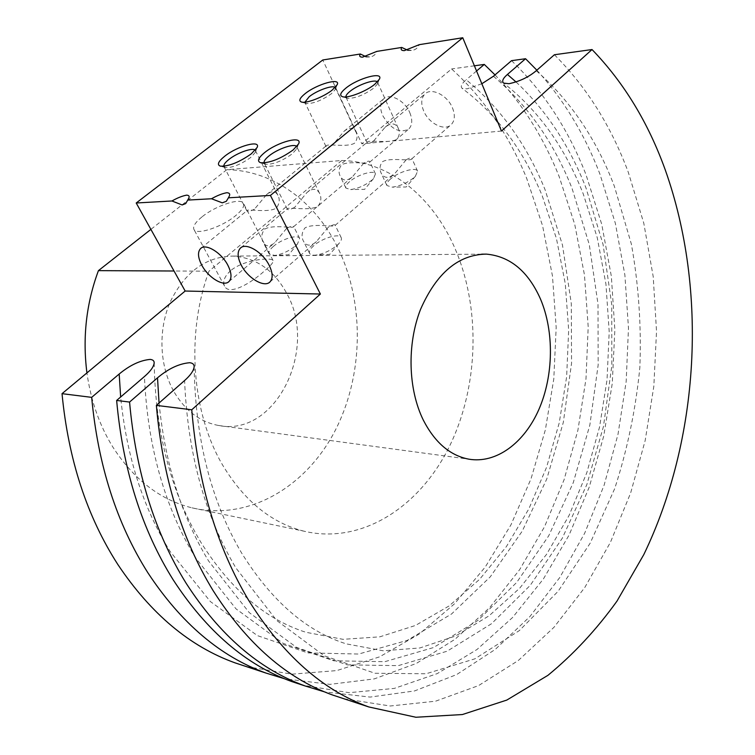 <?xml version="1.0" encoding="UTF-8"?>
<svg xmlns="http://www.w3.org/2000/svg" width="755" height="755" viewBox="0 0 755 755"><rect width="100%" height="100%" fill="white"/><g stroke="black" fill="none" stroke-linecap="round" stroke-linejoin="round"><path stroke-width="0.57" stroke-dasharray="3.77 2.83" d="M407.238 49.99L412.315 50.377C415.599 49.773 417.921 47.867 419.27 44.658M365.514 56.474L370.422 56.889C373.517 56.323 375.65 54.492 376.849 51.397M481.841 83.758L466.996 88.873L462.107 88.335C460.257 86.523 461.616 83.673 466.194 79.775C500.499 108.003 526.801 144.649 545.072 189.713L562.466 245.026L571.299 303.548L571.554 363.315L563.305 422.413L546.771 478.991L522.262 531.114L490.297 576.801L451.584 613.957L407.2 640.41L358.616 654.038L307.842 652.915L257.408 635.616L210.371 601.565L170.083 551.414C143.063 507.738 126.585 456.265 120.649 396.998M201.953 216.921C195.403 222.3 192.714 226.443 193.893 229.36C196.111 235.551 222.159 227.057 235.796 215.524C242.091 210.239 244.658 206.209 243.506 203.435C241.119 197.215 215.6 205.605 201.953 216.921M230.681 270.611C224.48 276.368 222.442 281.539 224.565 286.107C228.963 296.149 251.623 282.832 264.675 270.762C270.875 265.59 273.669 262.174 273.055 260.513C272.074 257.144 244.054 259.371 230.681 270.611M390.514 179.011C387.475 181.71 386.277 183.871 386.9 185.513L392.147 187.146C399.942 186.155 407.247 182.936 414.089 177.519L415.401 176.255L417.581 171.14C416.147 166.619 398.376 171.838 390.514 179.011M406.096 159.871L394.752 173.612C388.665 178.699 384.135 178.529 381.152 173.121C379.265 169.12 379.718 165.298 382.521 161.674C390.694 157.049 410.965 161.796 411.824 158.795L411.881 158.474C411.447 157.37 409.521 157.833 406.096 159.871M345.903 96.904L347.479 98.31C354.888 98.565 363.617 95.196 373.659 88.193L377.396 84.088L377.349 81.955M373.225 141.515C369.639 143.526 367.581 143.922 367.053 142.695L367.128 142.289C368.166 139.184 388.683 143.978 396.809 139.345C399.574 135.806 400.056 132.087 398.244 128.19C395.422 122.838 391.014 122.565 385.012 127.35L373.225 141.515M349.641 181.606C346.526 184.314 345.271 186.466 345.894 188.071L350.641 189.533C357.993 188.58 365.052 185.466 371.809 180.2L373.574 178.501L375.452 173.858C374.074 169.677 357.36 174.745 349.641 181.606M363.816 163.108L352.5 176.755C347.017 181.257 342.93 181.087 340.231 176.245C338.315 172.291 338.787 168.488 341.647 164.807C349.669 160.305 368.893 164.892 369.78 162.099L369.827 161.787C369.365 160.655 367.355 161.098 363.816 163.108M304.907 102.17L306.36 103.567C313.278 103.756 321.611 100.49 331.37 93.771L335.286 89.515L335.126 87.495M332.351 145.281C328.651 147.272 326.519 147.64 325.952 146.394L326.028 146.008C327.075 143.129 346.536 147.744 354.52 143.242C357.341 139.647 357.842 135.928 355.992 132.078C353.434 127.293 349.461 127.019 344.063 131.257L332.351 145.281M273.555 246.253C269.856 249.48 268.402 252.038 269.176 253.925L274.811 255.426C281.983 254.293 288.844 251.132 295.394 245.922L297.555 243.827L299.641 238.382C298.027 234.069 281.709 239.033 273.555 246.253M286.541 228.472L274.801 242.666C269.724 246.942 265.845 246.828 263.165 242.317C260.881 237.9 261.409 233.503 264.731 229.114C273.518 224.056 293.544 228.897 293.676 226.651L293.676 226.547C293.176 225.481 290.798 226.123 286.541 228.472M223.829 166.26L225.528 167.601C232.464 167.78 240.817 164.43 250.603 157.559L255.275 152.444L255.19 150.273M254.463 209.173C250.018 211.485 247.489 212.042 246.876 210.862L246.885 210.72C247.168 208.371 267.478 213.24 276.255 208.172C279.548 203.869 280.105 199.556 277.906 195.252C275.349 190.788 271.583 190.571 266.6 194.601L254.463 209.173M313.835 245.639C310.22 248.857 308.804 251.453 309.607 253.406C310.399 254.86 312.504 255.416 315.911 255.086C323.47 253.888 330.539 250.622 337.117 245.281L338.75 243.714C341.071 241.194 341.892 239.175 341.222 237.655C339.523 232.965 322.168 238.07 313.835 245.639M328.255 227.246L316.449 241.572C310.796 246.423 306.473 246.309 303.482 241.241C301.207 236.73 301.707 232.295 304.982 227.925C313.976 222.706 335.097 227.755 335.154 225.339L335.154 225.235C334.691 224.188 332.389 224.858 328.255 227.246M264.099 162.92L265.939 164.26C273.367 164.505 282.125 161.041 292.194 153.888L296.668 148.905L296.715 146.621M294.676 207.323C290.345 209.682 287.891 210.268 287.315 209.097L287.325 208.946C287.551 206.417 308.965 211.494 317.94 206.257C321.186 201.991 321.715 197.65 319.525 193.252C316.685 188.24 312.485 188.014 306.926 192.572L294.676 207.323M409.767 112.589C412.674 119.734 412.372 125.188 408.851 128.954C399.631 133.673 390.92 129.209 382.7 115.581C379.671 108.333 379.973 102.784 383.625 98.914C389.665 92.686 404.765 100.49 409.767 112.589M452.462 107.861C455.284 115.071 454.887 120.64 451.254 124.575C444.761 131.502 428.831 123.575 423.715 111.042C420.752 103.718 421.158 98.046 424.933 94.007C431.379 87.221 447.441 95.205 452.462 107.861M536.862 70.196C563.57 99.509 584.559 134.069 599.847 173.867L615.344 223.254L624.895 275.056L628.481 328.189L626.169 381.586L618.015 434.248L604.132 485.144L584.672 533.228L559.842 577.415L529.925 616.542L495.327 649.366L456.615 674.602L414.552 690.938L370.148 697.082L324.697 691.92M511.55 60.664C543.676 91.61 568.496 129.615 586.003 174.679L601.735 224.273L611.352 276.33L614.853 329.709L612.277 383.332L603.707 436.135L589.259 487.06L569.091 535.04L543.43 578.915L512.588 617.496L477.009 649.498L437.296 673.592L394.308 688.409L349.112 692.684L303.114 685.295M174.414 392.515C185.721 411.098 200.453 422.092 218.61 425.49C275.566 437.324 318.601 349.263 286.711 293.402C274.188 270.318 256.379 257.87 233.276 256.087C206.228 256.445 185.268 271.602 170.394 301.538C157.757 330.171 159.475 366.921 174.414 392.515M191.987 507.841L303.991 531.19C361.343 544.817 419.063 507.473 449.008 447.281C478.934 386.824 481.209 307.455 454.18 246.611C432.049 196.725 389.665 161.561 341.76 160.504L226.811 169.686C273.669 170.375 315.75 202.321 337.995 248.15C365.184 303.991 363.438 377.217 334.125 432.558C304.793 487.692 248.018 521.082 191.987 507.841C160.239 499.914 133.824 479.614 112.759 446.922C99.415 425.225 90.808 400.556 86.929 372.904M303.991 531.19C271.479 523.017 244.422 501.075 222.8 465.363C191.798 413.164 185.683 334.229 208.984 271.177L174.028 271.007M495.016 74.887C522.12 103.416 543.468 137.202 559.04 176.245L574.744 224.395L584.464 274.943L588.202 326.802L585.984 378.925L577.886 430.303L564.023 479.916L544.534 526.735L519.648 569.676L489.674 607.596L455.02 639.277L416.279 663.475L374.244 678.905L329.926 684.37L284.635 678.792M246.309 666.571L291.911 674.168L336.787 670.591L379.557 656.85L419.11 634.143L454.585 603.736L485.352 566.892L510.946 524.857L531.029 478.793L545.365 429.803L553.792 378.972L556.18 327.33L552.462 275.924L542.6 225.821L526.612 178.142C508.851 134.843 483.851 98.443 451.603 68.941L361.796 143.809L322.772 59.985M474.395 65.798L451.603 68.941M554.397 54.747C586.371 86.731 611.003 125.887 628.283 172.215L643.788 223.169L653.207 276.623L656.529 331.398L653.821 386.428L645.157 440.627L630.651 492.949L610.455 542.279L584.795 587.484L553.953 627.32L518.364 660.474L478.623 685.568L435.541 701.197L390.222 706L344.025 698.781M341.76 160.504L208.984 271.177M226.811 169.686L150.887 229.388M476.547 70.998L466.194 79.775M501.462 131.059L361.796 143.809M516.061 81.984C546.139 110.287 569.421 145.517 585.899 187.674L603.085 244.488L611.729 304.548L611.814 365.864L603.453 426.528L586.833 484.625L562.277 538.24L530.265 585.323L491.505 623.734L447.026 651.244L398.3 665.636L347.309 664.872L296.602 647.431L249.254 612.626L208.663 561.078C181.644 516.467 165.109 463.778 159.06 403.01M493.421 76.264C527.679 105.105 553.887 142.478 572.045 188.373L589.306 244.667L598.017 304.208L598.158 365.005L589.834 425.131L573.243 482.719L548.706 535.823L516.703 582.426L477.953 620.412L433.493 647.563L384.814 661.691L333.88 660.804L283.267 643.411L236.013 608.86L195.517 557.785C164.59 506.888 147.565 446.469 144.441 376.528M536.248 70.725C570.384 100.557 596.422 139.071 614.362 186.258L631.378 244.11C638.636 284.635 641.457 325.811 639.844 367.647C635.748 409.286 627.377 449.593 614.73 488.551L590.165 543.204L558.143 591.259L519.374 630.567L474.876 658.832L426.094 673.762L374.999 673.271L324.15 655.736L276.632 620.421L235.862 567.902C204.718 515.448 187.627 452.991 184.588 380.529M411.315 50.481L404.331 50.632M369.535 56.984L362.513 57.163M154.18 362.985C155.454 432.936 171.177 492.968 201.34 543.081C231.134 589.929 265.996 619.657 305.945 632.284L342.996 639.325L379.812 636.833L415.495 625.451L449.065 605.963L479.623 579.302L506.416 546.554L528.868 508.851L546.563 467.288L559.21 422.97L566.627 376.905L568.666 330.133L565.278 283.663L556.454 238.552L542.26 195.894C523.508 150.198 496.79 114.345 462.107 88.344M194.148 366.751C195.356 439.193 211.126 501.207 241.468 552.773C271.451 600.923 306.36 631.284 346.205 643.855L383.162 650.782L419.903 647.96L455.558 636.021L489.146 615.759L519.733 588.154L546.573 554.33L569.062 515.467L586.814 472.705L599.536 427.132L607.039 379.803L609.2 331.766L605.935 284.04L597.252 237.683L583.219 193.837C564.646 146.866 538.098 109.956 503.576 83.097M224.565 286.107L193.893 229.36M415.401 176.255L406.181 186.995L392.147 187.146M386.9 185.513L381.152 173.121M347.479 98.31L342.581 96.734M367.053 142.695L346.026 97.31M373.574 178.501L364.627 189.354L350.641 189.533M345.894 188.071L340.241 176.245M306.36 103.567L301.575 102.057M325.952 146.394L305.029 102.661M297.555 243.827L288.787 254.718L274.811 255.426M269.176 253.925L263.165 242.317M225.528 167.601L220.498 166.175M246.876 210.862L223.952 166.6M338.75 243.714L329.793 254.369L315.911 255.086M309.607 253.406L303.482 241.241M265.939 164.26L260.805 162.778M287.315 209.097L264.193 163.146M229.039 281.483L274.801 242.666M293.676 226.651L352.5 176.755M369.78 162.099L408.851 128.954M270.045 281.851L316.449 241.572M335.154 225.339L394.752 173.612M411.824 158.795L451.254 124.575M218.61 425.49L468.685 459.144M233.276 256.087L481.643 254.161M188.391 198.858L187.344 201.189M228.859 196.942L228.133 198.593M240.939 247.687L287.325 208.946M306.926 192.572L367.128 142.289M385.012 127.35L424.933 94.007M201.094 248.15L246.885 210.72M266.6 194.601L326.028 146.008M344.063 131.257L383.625 98.914M319.525 193.252L296.828 146.829M296.668 148.905L298.593 143.894M341.222 237.655L335.154 225.235M277.906 195.252L255.398 150.575M255.275 152.444L257.077 147.536M299.641 238.382L293.676 226.547M355.992 132.078L335.428 87.901M335.286 89.515L337.136 84.777M375.452 173.858L369.827 161.787M398.244 128.19L377.575 82.304M377.396 84.088L379.369 79.237M417.581 171.14L411.881 158.474M273.055 260.503L243.506 203.435"/><path stroke-width="1.13" d="M228.397 197.801L226.311 201.302L222.3 202.84L211.523 198.754C217.195 195.545 222.31 193.525 226.887 192.704C229.756 192.921 230.426 194.318 228.878 196.904L228.397 197.801L270.432 195.432L462.758 37.75L419.27 44.658L404.331 50.632C401.358 50.604 400.499 49.537 401.726 47.442L407.238 49.99M187.693 200.094L185.711 203.586L182.134 204.954L171.932 200.981C177.482 197.857 182.389 195.913 186.655 195.139C189.203 195.319 189.788 196.555 188.391 198.858L187.693 200.094L211.523 198.754M401.726 47.442L376.849 51.397L362.513 57.163C359.748 57.125 359.031 56.078 360.352 54.011L365.514 56.474M270.432 195.432L320.384 294.025L191.761 409.786C197.989 483.87 216.996 547.451 248.801 600.536C282.748 654.878 322.744 690.353 368.78 706.944L415.863 717.25L462.39 714.541L506.813 700.074L547.932 675.338C573.46 654.368 596.478 629.632 616.977 601.131L643.788 554.614C699.385 439.448 708.152 290.93 665.315 170.054C648.262 122.621 623.828 82.455 592.033 49.547L554.397 54.747L536.248 70.725C528.726 77.086 519.638 81.417 508.993 83.72L503.576 83.097C501.66 81.229 502.943 78.35 507.426 74.452L516.061 81.984M159.06 403.01L157.512 377.83C168.403 368.648 179.133 363.608 189.703 362.721C192.742 363.061 194.224 364.401 194.148 366.751C193.705 370.677 190.515 375.273 184.588 380.529L156.37 405.388L191.761 409.786M120.649 396.998L119.186 374.018C129.917 365.165 140.26 360.295 150.226 359.408C152.935 359.71 154.256 360.899 154.18 362.985C153.718 366.788 150.471 371.309 144.441 376.528L116.638 400.452C122.942 469.78 141.78 529.548 173.131 579.746C206.615 631.208 246.177 665.155 291.798 681.567L303.114 685.295M345.828 88.165C340.363 92.695 339.278 95.545 342.581 96.734C347.876 98.48 366.194 91.421 374.791 84.267L379.369 79.237C383.889 71.093 357.861 78.152 345.828 88.165M377.349 81.955C375.188 78.784 358.03 84.702 350.065 91.308C347.187 93.629 345.799 95.498 345.903 96.904M305.143 93.639C299.622 98.122 298.433 100.925 301.575 102.057C306.502 103.652 323.848 96.876 332.323 89.987L337.136 84.777C341.194 77.246 316.873 84.098 305.143 93.639M335.126 87.495C332.804 84.777 316.921 90.449 309.22 96.687L304.907 102.17M224.679 156.247C218.148 161.579 216.751 164.892 220.498 166.175C228.991 166.383 239.269 162.259 251.339 153.812L257.077 147.536C261.192 139.496 237.249 146.055 224.679 156.247M255.19 150.273C253.085 147.168 237.202 152.755 228.878 159.484C225.264 162.353 223.584 164.618 223.829 166.26M264.599 152.604C258.087 158.031 256.823 161.428 260.805 162.778C269.912 163.061 280.671 158.795 293.091 150L298.593 143.894C303.199 135.154 277.538 141.874 264.599 152.604M296.715 146.621C294.809 142.978 277.623 148.801 268.978 155.945C265.326 158.909 263.703 161.23 264.099 162.92M201.802 265.203C208.314 277.746 223.905 287.155 229.039 281.483C231.993 278.114 231.587 272.687 227.831 265.194C221.375 252.51 205.605 243.025 200.528 248.621C197.48 252.095 197.895 257.615 201.802 265.203M241.289 265.194C247.904 278.331 264.524 288.061 270.045 281.851C273.121 278.312 272.81 272.753 269.12 265.194C262.58 251.906 245.762 242.091 240.307 248.216C237.117 251.859 237.447 257.521 241.289 265.194M481.841 83.758L493.421 76.264L511.55 60.664L525.555 58.73L536.862 70.196M324.697 691.92L305.133 685.965C259.418 669.506 219.762 635.295 186.183 583.332C154.737 532.634 135.862 472.205 129.567 402.056L116.638 400.452M423.338 420.148C434.871 442.505 449.989 455.501 468.685 459.144C496.243 463.938 524.291 442.949 538.957 409.295C553.604 375.556 554.302 331.662 540.495 299.055C528.179 271.338 510.163 256.36 486.447 254.124C458.53 254.482 436.55 272.923 420.507 309.456C406.86 344.44 408.125 389.325 423.338 420.148M86.929 372.904C82.437 337.589 86.268 303.501 98.424 270.639L174.028 271.007M474.395 65.798L484.295 64.43L495.016 74.887M284.635 678.792L265.958 673.054C220.526 656.708 181.181 623.3 147.895 572.809C116.732 523.583 97.99 465.099 91.666 397.356L62.023 393.666C68.356 459.54 86.967 516.505 117.874 564.551C150.877 613.881 189.958 646.648 235.107 662.881L246.309 666.571M344.025 698.781L332.653 695.034C286.777 678.519 246.96 643.751 213.203 590.75C181.578 539.023 162.636 477.236 156.37 405.388M360.352 54.011L322.772 59.985L136.211 202.991L171.932 200.981M592.033 49.547L501.462 131.059L462.758 37.75M320.384 294.025L185.164 291.034L62.023 393.666M185.164 291.034L136.211 202.991M150.887 229.388L98.424 270.639M525.555 58.73L507.426 74.452M157.512 377.83L129.567 402.056M484.295 64.43L476.547 70.998M119.186 374.018L91.666 397.356M305.133 685.965L291.798 681.567M265.958 673.054L235.107 662.881M368.78 706.944L332.653 695.034M481.643 254.161L486.447 254.124M240.307 248.216L240.939 247.687M200.528 248.621L201.094 248.15"/></g></svg>
